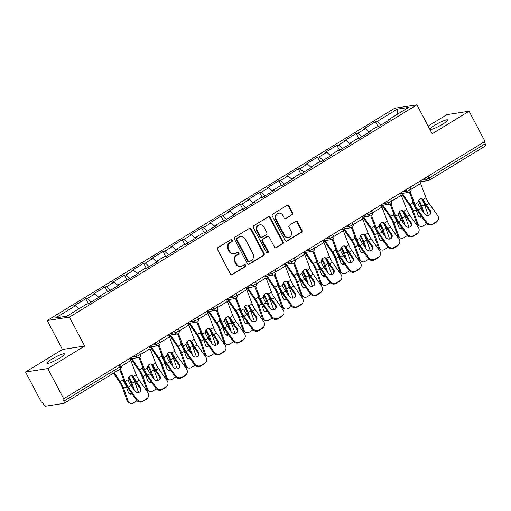 <?xml version="1.0" encoding="UTF-8"?>
<svg xmlns="http://www.w3.org/2000/svg" width="511" height="511" viewBox="0 0 511 511"><rect width="100%" height="100%" fill="white"/><g stroke="black" fill="none" stroke-linecap="round" stroke-linejoin="round"><path stroke-width="0.77" d="M232.313 240.055A1.079 0.984 81.3 0 0 230.966 239.627L218.05 247.516A1.546 1.405 81.3 0 0 217.545 249.611L230.384 273.96A1.546 1.405 81.3 0 0 232.313 274.573L245.229 266.685A1.079 0.984 81.3 0 0 244.565 264.666A1.079 0.984 81.3 0 0 244.232 264.787L242.559 265.809A4.95 4.497 81.3 0 1 241.026 266.372A4.95 4.497 81.3 0 1 236.389 263.855L235.316 261.83A4.95 4.497 81.3 0 1 236.925 255.123L238.599 254.101A1.079 0.984 81.3 0 0 237.934 252.083A1.079 0.984 81.3 0 0 237.596 252.21L235.929 253.226A4.95 4.497 81.3 0 1 234.396 253.788A4.95 4.497 81.3 0 1 229.752 251.278L228.685 249.247A4.95 4.497 81.3 0 1 230.289 242.54L231.962 241.518A1.079 0.984 81.3 0 0 232.313 240.055M234.396 253.788L233.751 253.89A4.95 4.497 81.3 0 1 229.107 251.374L228.034 249.349A4.95 4.497 81.3 0 1 229.643 242.642L231.317 241.62A1.079 0.984 81.3 0 0 230.985 239.614M231.502 274.758A1.546 1.405 81.3 0 0 231.668 274.675L244.584 266.78A1.079 0.984 81.3 0 0 244.252 264.775M241.026 266.372L240.381 266.474A4.95 4.497 81.3 0 1 235.737 263.957L234.67 261.926A4.95 4.497 81.3 0 1 236.274 255.225L237.947 254.203A1.079 0.984 81.3 0 0 237.615 252.198M429.84 129.334A10.079 1.488 152.2 0 1 434.625 125.304A10.079 1.488 152.2 0 1 447.693 119.957A10.079 1.488 152.2 0 1 442.922 124.026A10.079 1.488 152.2 0 1 429.872 129.392M60.011 357.943A10.079 1.488 152.2 0 1 46.942 363.283A10.079 1.488 152.2 0 1 51.713 359.22A10.079 1.488 152.2 0 1 64.782 353.874A10.079 1.488 152.2 0 1 60.011 357.943M292.183 214.837A1.546 1.405 81.3 0 0 292.682 212.742L289.085 205.914A1.546 1.405 81.3 0 0 287.156 205.301L272.81 214.064A1.546 1.405 81.3 0 0 272.306 216.159L285.144 240.509A1.546 1.405 81.3 0 0 287.073 241.122L301.42 232.358A1.546 1.405 81.3 0 0 301.924 230.263L297.568 222.01A1.546 1.405 81.3 0 0 295.639 221.397L289.501 225.147A1.546 1.405 81.3 0 0 289.002 227.248L291.155 231.336A4.139 3.762 81.3 0 1 288.536 237.411A4.139 3.762 81.3 0 1 284.653 235.309L276.202 219.276A4.139 3.762 81.3 0 1 278.827 213.202A4.139 3.762 81.3 0 1 282.704 215.303L284.116 217.98A1.546 1.405 81.3 0 0 286.045 218.587L291.532 214.939A1.546 1.405 81.3 0 0 292.036 212.844L288.434 206.01A1.546 1.405 81.3 0 0 287.316 205.218M84.685 346.049L62.457 349.473L25.55 372.014L47.785 368.597L84.685 346.049L69.426 317.107L416.925 104.825L432.185 133.773L469.085 111.226L485.003 141.413L63.696 398.778L62.725 398.925L63.888 401.135L119.989 366.86L118.999 364.995M47.785 368.597L63.696 398.778M251.278 229.005A1.546 1.405 81.3 0 0 249.349 228.398L235.003 237.155A1.546 1.405 81.3 0 0 234.504 239.25L247.343 263.606A1.546 1.405 81.3 0 0 249.272 264.213L263.612 255.449A1.546 1.405 81.3 0 0 264.117 253.354L251.278 229.005L250.633 229.107A1.546 1.405 81.3 0 0 249.509 228.308M253.91 225.613L268.249 216.849A1.546 1.405 81.3 0 1 270.178 217.456L283.017 241.812A1.546 1.405 81.3 0 1 282.519 243.907L276.381 247.656A1.546 1.405 81.3 0 1 274.452 247.043L269.24 237.168A1.546 1.405 81.3 0 0 267.31 236.561L263.242 239.046A1.546 1.405 81.3 0 0 262.737 241.141L268.16 251.425A1.079 0.984 81.3 0 1 267.477 253.015A1.079 0.984 81.3 0 1 266.461 252.46L253.405 227.708A1.546 1.405 81.3 0 1 253.91 225.613M69.426 317.107L47.197 320.531L394.69 108.249L416.925 104.825M378.134 126.671L375.508 121.701L363.743 128.887L365.429 128.625L369.185 132.119M375.508 121.701L377.195 121.439L397.315 109.143L408.596 107.412L388.475 119.702L390.155 119.446L378.396 126.632L376.709 126.894L369.153 131.506L370.839 131.244L359.073 138.436L357.387 138.692L349.837 143.31L351.517 143.048L339.758 150.234L338.071 150.496L330.515 155.108L332.201 154.852L320.435 162.038L318.749 162.294L311.199 166.912L312.879 166.65L301.12 173.836L299.433 174.098L291.877 178.716L293.563 178.454L281.797 185.64L280.111 185.902L272.561 190.514L274.241 190.258L262.482 197.444L260.795 197.7L253.239 202.318L254.925 202.056L243.159 209.242L241.473 209.504L233.923 214.115L235.603 213.86L223.844 221.046L222.157 221.308L214.601 225.919L216.287 225.658L204.521 232.85L202.835 233.105L195.285 237.724L196.965 237.462L185.206 244.648L183.519 244.91L175.963 249.521L177.649 249.266L165.883 256.452L164.197 256.707L156.647 261.325L158.327 261.064L146.568 268.249L144.881 268.511L137.325 273.13L139.011 272.868L127.245 280.054L125.559 280.315L118.009 284.927L119.689 284.672L107.923 291.858L106.243 292.113L98.687 296.731L100.373 296.469L88.607 303.655L86.921 303.917L66.8 316.213L55.52 317.944L75.641 305.655L78.988 308.765M88.346 303.7L85.72 298.724L73.961 305.91L75.641 305.655M85.72 298.724L87.407 298.462L94.963 293.851L98.719 297.345M107.668 291.896L105.042 286.92L93.277 294.112L94.963 293.851M105.042 286.92L106.729 286.665L114.279 282.046L118.041 285.54M126.984 280.092L124.365 275.122L112.599 282.308L114.279 282.046M124.365 275.122L126.045 274.861L133.601 270.249L137.357 273.743M146.306 268.294L143.68 263.318L131.915 270.504L133.601 270.249M143.68 263.318L145.367 263.063L152.923 258.445L156.679 261.939M165.621 256.49L163.003 251.514L151.237 258.707L152.923 258.445M163.003 251.514L164.683 251.259L172.239 246.641L175.995 250.135M184.944 244.692L182.318 239.716L170.553 246.902L172.239 246.641M182.318 239.716L184.005 239.455L191.561 234.843L195.317 238.337M204.259 232.888L201.641 227.912L189.875 235.098L191.561 234.843M201.641 227.912L203.321 227.657L210.877 223.039L214.633 226.533M223.582 221.084L220.956 216.115L209.191 223.301L210.877 223.039M220.956 216.115L222.643 215.853L230.199 211.241L233.955 214.729M242.897 209.286L240.279 204.311L228.513 211.497L230.199 211.241M240.279 204.311L241.959 204.049L249.515 199.437L253.271 202.931M262.22 197.482L259.594 192.506L247.829 199.699L249.515 199.437M259.594 192.506L261.281 192.251L268.837 187.633L272.593 191.127M281.535 185.678L278.917 180.709L267.151 187.895L268.837 187.633M278.917 180.709L280.596 180.447L288.153 175.835L291.909 179.329M300.858 173.881L298.232 168.905L286.467 176.091L288.153 175.835M298.232 168.905L299.919 168.643L307.475 164.031L311.231 167.525M320.173 162.076L317.555 157.101L305.789 164.293L307.475 164.031M317.555 157.101L319.234 156.845L326.791 152.227L330.547 155.721M339.496 150.272L336.87 145.303L325.105 152.489L326.791 152.227M336.87 145.303L338.557 145.041L346.113 140.429L349.869 143.923M358.811 138.475L356.193 133.499L344.427 140.685L346.113 140.429M356.193 133.499L357.872 133.243L365.429 128.625M369.191 132.253L369.153 131.506M357.872 133.243L361.718 136.814M349.875 144.051L349.837 143.31M338.557 145.041L342.402 148.618M330.553 155.855L330.515 155.108M319.234 156.845L323.08 160.422M311.237 167.659L311.199 166.912M299.919 168.643L303.764 172.22M291.915 179.457L291.877 178.716M280.596 180.447L284.442 184.024M272.599 191.261L272.561 190.514M261.281 192.251L265.126 195.828M253.277 203.065L253.239 202.318M241.959 204.049L245.804 207.626M233.961 214.863L233.923 214.115M222.643 215.853L226.488 219.43M214.639 226.667L214.601 225.919M203.321 227.657L207.166 231.228M195.323 238.465L195.285 237.724M184.005 239.455L187.85 243.032M176.001 250.269L175.963 249.521M164.683 251.259L168.528 254.836M156.685 262.073L156.647 261.325M145.367 263.063L149.212 266.633M137.363 273.87L137.325 273.13M126.045 274.861L129.89 278.438M118.047 285.675L118.009 284.927M106.729 286.665L110.574 290.242M98.725 297.479L98.687 296.731M87.407 298.462L91.252 302.039M25.55 372.014L41.461 402.202L42.439 402.048L43.601 404.252A2.363 0.92 -121.4 0 0 45.658 406.175L64.003 403.351A2.363 0.92 -121.4 0 0 64.143 403.3A2.363 0.92 -121.4 0 0 63.888 401.135M469.085 111.226L446.857 114.649L428.129 126.083M484.204 141.898L485.188 143.763A2.363 0.92 58.6 0 1 485.45 145.929A2.363 0.92 58.6 0 1 485.309 145.98M62.457 349.473L47.197 320.531M388.513 120.449L388.475 119.702M377.195 121.439L381.04 125.016M397.315 109.143L397.647 114.1M248.461 264.398A1.546 1.405 81.3 0 0 248.621 264.315L262.967 255.551A1.546 1.405 81.3 0 0 263.472 253.456L250.633 229.107M237.34 238.235A1.079 0.984 81.3 0 0 236.989 239.704L248.257 261.076A1.079 0.984 81.3 0 0 249.611 261.504L251.374 260.425A4.95 4.497 81.3 0 0 252.977 253.724L245.274 239.11A4.95 4.497 81.3 0 0 240.636 236.593A4.95 4.497 81.3 0 0 239.103 237.155L236.695 238.337A1.079 0.984 81.3 0 0 236.344 239.8L236.989 239.704M249.272 261.626L248.627 261.728A1.079 0.984 81.3 0 1 247.611 261.178L236.344 239.8M240.636 236.593L239.985 236.695A4.95 4.497 81.3 0 0 238.458 237.257L239.103 237.155M236.695 238.337L238.458 237.257M275.57 247.835A1.546 1.405 81.3 0 0 275.729 247.752L281.868 244.003A1.546 1.405 81.3 0 0 282.372 241.907L269.533 217.558A1.546 1.405 81.3 0 0 268.409 216.766M267.79 236.382L267.144 236.484A1.546 1.405 81.3 0 0 266.665 236.657L262.59 239.148A1.546 1.405 81.3 0 0 262.092 241.243L267.515 251.521L268.16 251.425M267.138 253.002A1.079 0.984 81.3 0 0 267.515 251.521M263.842 226.922A4.139 3.762 81.3 0 0 259.958 224.821A4.139 3.762 81.3 0 0 257.333 230.895L260.316 236.542A1.546 1.405 81.3 0 0 262.245 237.155L266.314 234.664A1.546 1.405 81.3 0 0 266.819 232.569L263.842 226.922M259.958 224.821L259.313 224.917A4.139 3.762 81.3 0 0 256.688 230.991L257.333 230.895M261.766 237.328L261.115 237.43A1.546 1.405 81.3 0 1 259.665 236.644L256.688 230.991M285.234 218.772A1.546 1.405 81.3 0 0 285.394 218.689L291.532 214.939M278.827 213.202L278.176 213.304A4.139 3.762 81.3 0 0 275.557 219.379L276.202 219.276M288.536 237.411L287.885 237.513A4.139 3.762 81.3 0 1 284.007 235.411L275.557 219.379M286.269 241.301A1.546 1.405 81.3 0 0 286.428 241.218L300.768 232.46A1.546 1.405 81.3 0 0 301.273 230.359L296.923 222.113A1.546 1.405 81.3 0 0 295.805 221.314M132.834 388.213L130.912 382.822A10.552 4.107 -121.4 0 0 129.57 379.788A10.552 4.107 -121.4 0 0 128.772 378.383L128.465 377.955M131.742 375.745A12.603 4.906 58.6 0 1 133.071 378.031A12.603 4.906 58.6 0 1 134.68 381.653L138.545 392.48M128.9 377.201L129.315 377.744A12.603 4.906 58.6 0 1 130.407 379.66A12.603 4.906 58.6 0 1 132.017 383.282L134.061 389.005A3.622 2.945 -67.4 0 1 134.265 390.232M114.125 372.768L120.187 381.666A12.603 4.906 58.6 0 1 122.052 384.764A12.603 4.906 58.6 0 1 123.656 388.386L128.229 401.192A4.727 3.839 112.6 0 0 130.126 403.288L129.021 402.828A4.727 3.839 -67.4 0 1 127.124 400.733L122.557 387.932A10.552 4.107 -121.4 0 0 121.209 384.892A10.552 4.107 -121.4 0 0 119.644 382.298L113.436 373.19M123.087 378.364A3.622 3.309 -139.6 0 0 123.074 379.897L123.617 381.225A12.603 4.906 58.6 0 1 124.716 383.135A12.603 4.906 58.6 0 1 126.319 386.763L128.363 392.486A3.622 2.945 -67.4 0 0 129.82 394.09A3.622 2.945 -67.4 0 0 132.087 393.943M130.126 403.288A4.727 3.839 112.6 0 0 133.371 402.93L136.961 400.739A4.727 3.839 112.6 0 0 136.993 400.72M129.296 393.789A3.622 2.945 112.6 0 0 131.206 393.361A3.622 2.945 112.6 0 0 131.519 393.144M140.416 387.395A3.622 3.29 -145.2 0 1 140.544 391.209A3.622 3.29 -145.2 0 1 139.631 392.065A3.622 3.29 -145.2 0 1 134.719 390.877L130.873 385.435A10.552 4.107 58.6 0 1 129.053 382.471A10.552 4.107 58.6 0 1 128.363 381.053L128.076 379.679A3.622 3.009 -70.3 0 1 129.979 376.185A3.622 3.009 -70.3 0 1 132.381 375.879A3.622 3.009 -70.3 0 1 133.32 376.473L134.061 377.572L132.975 377.182A12.603 4.906 -121.4 0 0 133.908 379.117A12.603 4.906 -121.4 0 0 136.079 382.656L139.925 388.105L140.416 387.395L136.571 381.953A10.552 4.107 58.6 0 1 134.751 378.99A10.552 4.107 58.6 0 1 134.061 377.572M136.814 399.244A4.727 4.292 34.8 0 0 143.221 400.784L142.735 401.493A4.727 4.292 -145.2 0 1 136.322 399.947L136.814 399.244L128.21 387.057A10.552 4.107 58.6 0 1 126.396 384.093A10.552 4.107 58.6 0 1 125.189 381.442L120.43 368.904M119.676 369.376L124.109 381.059A12.603 4.906 -121.4 0 0 125.553 384.227A12.603 4.906 -121.4 0 0 127.718 387.766L136.322 399.947M143.221 400.784L146.817 398.593A4.727 4.292 34.8 0 0 147.998 397.475A4.727 4.292 34.8 0 0 147.839 392.505L139.235 380.325A10.552 4.107 58.6 0 1 137.414 377.361A10.552 4.107 58.6 0 1 136.213 374.71L130.816 360.498A12.603 4.906 -121.4 0 0 129.883 358.345M132.975 377.182L132.247 376.09A3.622 3.009 109.7 0 0 131.819 375.751M147.998 397.475L147.513 398.184A4.727 4.292 -145.2 0 1 146.325 399.295L146.817 398.593M142.735 401.493L146.325 399.295M140.269 391.541A3.622 3.29 34.8 0 0 139.925 388.105M152.157 376.415L150.234 371.018A10.552 4.107 -121.4 0 0 148.886 367.984A10.552 4.107 -121.4 0 0 148.088 366.579L147.781 366.151M151.058 363.941A12.603 4.906 58.6 0 1 152.393 366.227A12.603 4.906 58.6 0 1 153.996 369.855L157.861 380.676M148.216 365.397L148.637 365.94A12.603 4.906 58.6 0 1 149.729 367.856A12.603 4.906 58.6 0 1 151.333 371.478L153.377 377.201A3.622 2.945 -67.4 0 1 153.581 378.434M131.832 358.601L139.503 369.862A12.603 4.906 58.6 0 1 141.368 372.96A12.603 4.906 58.6 0 1 142.978 376.588L147.545 389.388A4.727 3.839 112.6 0 0 149.448 391.483L148.343 391.024A4.727 3.839 -67.4 0 1 146.44 388.928L141.873 376.128A10.552 4.107 -121.4 0 0 140.525 373.094A10.552 4.107 -121.4 0 0 138.966 370.494L130.95 358.735M142.409 366.559A3.622 3.309 -139.6 0 0 142.39 368.099L142.939 369.421A12.603 4.906 58.6 0 1 144.032 371.337A12.603 4.906 58.6 0 1 145.641 374.959L147.679 380.682A3.622 2.945 -67.4 0 0 149.135 382.285A3.622 2.945 -67.4 0 0 151.403 382.139M149.448 391.483A4.727 3.839 112.6 0 0 152.693 391.126L156.283 388.935A4.727 3.839 112.6 0 0 156.315 388.916M148.618 381.992A3.622 2.945 112.6 0 0 150.521 381.557A3.622 2.945 112.6 0 0 150.834 381.34M171.472 364.611L169.55 359.22A10.552 4.107 -121.4 0 0 168.208 356.186A10.552 4.107 -121.4 0 0 167.41 354.781L167.103 354.347M170.38 352.136A12.603 4.906 58.6 0 1 171.709 354.43A12.603 4.906 58.6 0 1 173.318 358.051L177.183 368.878M167.538 353.593L167.953 354.142A12.603 4.906 58.6 0 1 169.045 356.052A12.603 4.906 58.6 0 1 170.655 359.68L172.699 365.403A3.622 2.945 -67.4 0 1 172.903 366.63M151.154 346.803L158.825 358.058A12.603 4.906 58.6 0 1 160.69 361.162A12.603 4.906 58.6 0 1 162.294 364.784L166.867 377.591A4.727 3.839 112.6 0 0 168.764 379.679L167.659 379.226A4.727 3.839 -67.4 0 1 165.762 377.131L161.195 364.324A10.552 4.107 -121.4 0 0 159.847 361.29A10.552 4.107 -121.4 0 0 158.282 358.69L150.272 346.937M161.725 354.762A3.622 3.309 -139.6 0 0 161.712 356.295L162.255 357.623A12.603 4.906 58.6 0 1 163.354 359.533A12.603 4.906 58.6 0 1 164.957 363.161L167.001 368.885A3.622 2.945 -67.4 0 0 168.458 370.488A3.622 2.945 -67.4 0 0 170.725 370.341M168.764 379.679A4.727 3.839 112.6 0 0 172.009 379.328L175.599 377.131A4.727 3.839 112.6 0 0 175.631 377.112M167.934 370.188A3.622 2.945 112.6 0 0 169.844 369.753A3.622 2.945 112.6 0 0 170.157 369.536M190.795 352.807L188.872 347.416A10.552 4.107 -121.4 0 0 187.524 344.382A10.552 4.107 -121.4 0 0 186.726 342.977L186.419 342.549M189.696 340.339A12.603 4.906 58.6 0 1 191.031 342.625A12.603 4.906 58.6 0 1 192.634 346.247L196.499 357.074M186.854 341.795L187.275 342.338A12.603 4.906 58.6 0 1 188.367 344.254A12.603 4.906 58.6 0 1 189.977 347.876L192.015 353.599A3.622 2.945 -67.4 0 1 192.219 354.826M170.47 334.999L178.141 346.26A12.603 4.906 58.6 0 1 180.006 349.358A12.603 4.906 58.6 0 1 181.616 352.986L186.183 365.787A4.727 3.839 112.6 0 0 188.086 367.882L186.981 367.422A4.727 3.839 -67.4 0 1 185.078 365.327L180.511 352.526A10.552 4.107 -121.4 0 0 179.163 349.486A10.552 4.107 -121.4 0 0 177.604 346.892L169.588 335.133M181.047 342.958A3.622 3.309 -139.6 0 0 181.028 344.491L181.577 345.819A12.603 4.906 58.6 0 1 182.67 347.736A12.603 4.906 58.6 0 1 184.279 351.357L186.317 357.08A3.622 2.945 -67.4 0 0 187.773 358.684A3.622 2.945 -67.4 0 0 190.041 358.537M188.086 367.882A4.727 3.839 112.6 0 0 191.331 367.524L194.921 365.333A4.727 3.839 112.6 0 0 194.953 365.314M187.256 358.383A3.622 2.945 112.6 0 0 189.159 357.956A3.622 2.945 112.6 0 0 189.479 357.738M210.11 341.009L208.188 335.618A10.552 4.107 -121.4 0 0 206.846 332.578A10.552 4.107 -121.4 0 0 206.048 331.179L205.741 330.745M209.018 328.535A12.603 4.906 58.6 0 1 210.347 330.821A12.603 4.906 58.6 0 1 211.956 334.45L215.821 345.27M206.176 329.991L206.591 330.54A12.603 4.906 58.6 0 1 207.683 332.45A12.603 4.906 58.6 0 1 209.293 336.072L211.337 341.795A3.622 2.945 -67.4 0 1 211.541 343.028M189.792 323.195L197.463 334.456A12.603 4.906 58.6 0 1 199.328 337.56A12.603 4.906 58.6 0 1 200.932 341.182L205.505 353.982A4.727 3.839 112.6 0 0 207.402 356.078L206.297 355.618A4.727 3.839 -67.4 0 1 204.4 353.523L199.833 340.722A10.552 4.107 -121.4 0 0 198.485 337.688A10.552 4.107 -121.4 0 0 196.92 335.088L188.91 323.329M200.363 331.154A3.622 3.309 -139.6 0 0 200.35 332.693L200.893 334.015A12.603 4.906 58.6 0 1 201.992 335.931A12.603 4.906 58.6 0 1 203.595 339.553L205.639 345.276A3.622 2.945 -67.4 0 0 207.096 346.886A3.622 2.945 -67.4 0 0 209.363 346.739M207.402 356.078A4.727 3.839 112.6 0 0 210.647 355.72L214.243 353.529A4.727 3.839 112.6 0 0 214.269 353.51M206.572 346.586A3.622 2.945 112.6 0 0 208.482 346.151A3.622 2.945 112.6 0 0 208.795 345.934M229.433 329.205L227.51 323.814A10.552 4.107 -121.4 0 0 226.162 320.78A10.552 4.107 -121.4 0 0 225.364 319.375L225.057 318.941M228.334 316.731A12.603 4.906 58.6 0 1 229.669 319.024A12.603 4.906 58.6 0 1 231.272 322.645L235.137 333.472M225.492 318.193L225.913 318.736A12.603 4.906 58.6 0 1 227.005 320.646A12.603 4.906 58.6 0 1 228.615 324.274L230.653 329.997A3.622 2.945 -67.4 0 1 230.857 331.224M209.108 311.397L216.779 322.652A12.603 4.906 58.6 0 1 218.644 325.756A12.603 4.906 58.6 0 1 220.254 329.378L224.821 342.185A4.727 3.839 112.6 0 0 226.724 344.28L225.619 343.82A4.727 3.839 -67.4 0 1 223.716 341.725L219.149 328.918A10.552 4.107 -121.4 0 0 217.801 325.884A10.552 4.107 -121.4 0 0 216.242 323.291L208.226 311.531M219.685 319.356A3.622 3.309 -139.6 0 0 219.666 320.889L220.215 322.217A12.603 4.906 58.6 0 1 221.308 324.127A12.603 4.906 58.6 0 1 222.917 327.755L224.955 333.479A3.622 2.945 -67.4 0 0 226.411 335.082A3.622 2.945 -67.4 0 0 228.679 334.935M226.724 344.28A4.727 3.839 112.6 0 0 229.969 343.922L233.559 341.725A4.727 3.839 112.6 0 0 233.591 341.706M225.894 334.782A3.622 2.945 112.6 0 0 227.797 334.347A3.622 2.945 112.6 0 0 228.117 334.137M159.732 375.598A3.622 3.29 -145.2 0 1 159.86 379.405A3.622 3.29 -145.2 0 1 158.953 380.261A3.622 3.29 -145.2 0 1 154.035 379.079L150.189 373.63A10.552 4.107 58.6 0 1 148.375 370.667A10.552 4.107 58.6 0 1 147.679 369.249L147.398 367.875A3.622 3.009 -70.3 0 1 149.301 364.388A3.622 3.009 -70.3 0 1 151.703 364.081A3.622 3.009 -70.3 0 1 152.642 364.675L153.377 365.767L152.291 365.378A12.603 4.906 -121.4 0 0 153.23 367.32A12.603 4.906 -121.4 0 0 155.395 370.858L159.247 376.3L159.732 375.598L155.887 370.149A10.552 4.107 58.6 0 1 154.073 367.185A10.552 4.107 58.6 0 1 153.377 365.767M156.136 387.44A4.727 4.292 34.8 0 0 162.543 388.986L162.051 389.689A4.727 4.292 -145.2 0 1 155.644 388.143L156.136 387.44L147.532 375.259A10.552 4.107 58.6 0 1 145.712 372.295A10.552 4.107 58.6 0 1 144.504 369.645L139.746 357.106M138.966 357.489L143.431 369.255A12.603 4.906 -121.4 0 0 144.869 372.423A12.603 4.906 -121.4 0 0 147.04 375.962L155.644 388.143M162.543 388.986L166.132 386.789A4.727 4.292 34.8 0 0 167.321 385.677A4.727 4.292 34.8 0 0 167.154 380.708L158.551 368.527A10.552 4.107 58.6 0 1 156.736 365.563A10.552 4.107 58.6 0 1 155.529 362.906L150.132 348.694A12.603 4.906 -121.4 0 0 149.206 346.541M152.291 365.378L151.563 364.292A3.622 3.009 109.7 0 0 151.141 363.947M167.321 385.677L166.829 386.38A4.727 4.292 -145.2 0 1 165.641 387.491L166.132 386.789M162.051 389.689L165.641 387.491M159.592 379.743A3.622 3.29 34.8 0 0 159.247 376.3M179.054 363.794A3.622 3.29 -145.2 0 1 179.182 367.607A3.622 3.29 -145.2 0 1 178.269 368.457A3.622 3.29 -145.2 0 1 173.357 367.275L169.511 361.826A10.552 4.107 58.6 0 1 167.691 358.869A10.552 4.107 58.6 0 1 167.001 357.445L166.714 356.078A3.622 3.009 -70.3 0 1 168.617 352.584A3.622 3.009 -70.3 0 1 171.019 352.277A3.622 3.009 -70.3 0 1 171.958 352.871L172.699 353.963L171.613 353.58A12.603 4.906 -121.4 0 0 172.546 355.515A12.603 4.906 -121.4 0 0 174.717 359.054L178.563 364.496L179.054 363.794L175.209 358.352A10.552 4.107 58.6 0 1 173.389 355.388A10.552 4.107 58.6 0 1 172.699 353.963M175.452 375.636A4.727 4.292 34.8 0 0 181.859 377.182L181.373 377.885A4.727 4.292 -145.2 0 1 174.96 376.345L175.452 375.636L166.848 363.455A10.552 4.107 58.6 0 1 165.034 360.491A10.552 4.107 58.6 0 1 163.827 357.841L159.068 345.302M158.282 345.685L162.747 357.457A12.603 4.906 -121.4 0 0 164.191 360.625A12.603 4.906 -121.4 0 0 166.356 364.158L174.96 376.345M181.859 377.182L185.455 374.991A4.727 4.292 34.8 0 0 186.636 373.873A4.727 4.292 34.8 0 0 186.477 368.904L177.873 356.723A10.552 4.107 58.6 0 1 176.052 353.759A10.552 4.107 58.6 0 1 174.851 351.108L169.454 336.896A12.603 4.906 -121.4 0 0 168.521 334.743M171.613 353.58L170.885 352.488A3.622 3.009 109.7 0 0 170.457 352.149M186.636 373.873L186.151 374.576A4.727 4.292 -145.2 0 1 184.963 375.694L185.455 374.991M181.373 377.885L184.963 375.694M178.907 367.939A3.622 3.29 34.8 0 0 178.563 364.496M198.37 351.996A3.622 3.29 -145.2 0 1 198.498 355.803A3.622 3.29 -145.2 0 1 197.591 356.659A3.622 3.29 -145.2 0 1 192.679 355.471L188.827 350.029A10.552 4.107 58.6 0 1 187.013 347.065A10.552 4.107 58.6 0 1 186.317 345.647L186.036 344.273A3.622 3.009 -70.3 0 1 187.939 340.78A3.622 3.009 -70.3 0 1 190.341 340.473A3.622 3.009 -70.3 0 1 191.28 341.073L192.015 342.166L190.929 341.776A12.603 4.906 -121.4 0 0 191.868 343.711A12.603 4.906 -121.4 0 0 194.033 347.25L197.885 352.699L198.37 351.996L194.525 346.547A10.552 4.107 58.6 0 1 192.711 343.584A10.552 4.107 58.6 0 1 192.015 342.166M194.774 363.838A4.727 4.292 34.8 0 0 201.181 365.378L200.689 366.087A4.727 4.292 -145.2 0 1 194.282 364.541L194.774 363.838L186.17 351.651A10.552 4.107 58.6 0 1 184.35 348.694A10.552 4.107 58.6 0 1 183.149 346.036L178.384 333.498M177.604 333.887L182.069 345.653A12.603 4.906 -121.4 0 0 183.506 348.821A12.603 4.906 -121.4 0 0 185.678 352.36L194.282 364.541M201.181 365.378L204.77 363.187A4.727 4.292 34.8 0 0 205.959 362.069A4.727 4.292 34.8 0 0 205.792 357.106L197.189 344.919A10.552 4.107 58.6 0 1 195.374 341.961A10.552 4.107 58.6 0 1 194.167 339.304L188.77 325.092A12.603 4.906 -121.4 0 0 187.844 322.939M190.929 341.776L190.201 340.684A3.622 3.009 109.7 0 0 189.779 340.345M205.959 362.069L205.467 362.778A4.727 4.292 -145.2 0 1 204.279 363.889L204.77 363.187M200.689 366.087L204.279 363.889M198.23 356.135A3.622 3.29 34.8 0 0 197.885 352.699M217.692 340.192A3.622 3.29 -145.2 0 1 217.82 343.999A3.622 3.29 -145.2 0 1 216.907 344.855A3.622 3.29 -145.2 0 1 211.995 343.673L208.149 338.225A10.552 4.107 58.6 0 1 206.329 335.261A10.552 4.107 58.6 0 1 205.639 333.843L205.352 332.469A3.622 3.009 -70.3 0 1 207.255 328.982A3.622 3.009 -70.3 0 1 209.657 328.675A3.622 3.009 -70.3 0 1 210.596 329.269L211.337 330.362L210.251 329.972A12.603 4.906 -121.4 0 0 211.184 331.914A12.603 4.906 -121.4 0 0 213.355 335.452L217.201 340.894L217.692 340.192L213.847 334.743A10.552 4.107 58.6 0 1 212.027 331.786A10.552 4.107 58.6 0 1 211.337 330.362M214.09 352.034A4.727 4.292 34.8 0 0 220.496 353.58L220.011 354.283A4.727 4.292 -145.2 0 1 213.598 352.737L214.09 352.034L205.486 339.853A10.552 4.107 58.6 0 1 203.672 336.89A10.552 4.107 58.6 0 1 202.465 334.239L197.706 321.7M196.92 322.083L201.391 333.849A12.603 4.906 -121.4 0 0 202.829 337.017A12.603 4.906 -121.4 0 0 204.994 340.556L213.598 352.737M220.496 353.58L224.093 351.383A4.727 4.292 34.8 0 0 225.274 350.271A4.727 4.292 34.8 0 0 225.115 345.302L216.511 333.121A10.552 4.107 58.6 0 1 214.69 330.157A10.552 4.107 58.6 0 1 213.489 327.506L208.092 313.294A12.603 4.906 -121.4 0 0 207.166 311.135M210.251 329.972L209.523 328.886A3.622 3.009 109.7 0 0 209.095 328.541M225.274 350.271L224.789 350.974A4.727 4.292 -145.2 0 1 223.601 352.092L224.093 351.383M220.011 354.283L223.601 352.092M217.545 344.337A3.622 3.29 34.8 0 0 217.201 340.894M237.008 328.388A3.622 3.29 -145.2 0 1 237.136 332.201A3.622 3.29 -145.2 0 1 236.229 333.051A3.622 3.29 -145.2 0 1 231.317 331.869L227.465 326.427A10.552 4.107 58.6 0 1 225.651 323.463A10.552 4.107 58.6 0 1 224.955 322.039L224.674 320.672A3.622 3.009 -70.3 0 1 226.577 317.178A3.622 3.009 -70.3 0 1 228.979 316.871A3.622 3.009 -70.3 0 1 229.918 317.465L230.653 318.564L229.567 318.174A12.603 4.906 -121.4 0 0 230.506 320.11A12.603 4.906 -121.4 0 0 232.677 323.648L236.523 329.097L237.008 328.388L233.163 322.946A10.552 4.107 58.6 0 1 231.349 319.982A10.552 4.107 58.6 0 1 230.653 318.564M233.412 340.23A4.727 4.292 34.8 0 0 239.819 341.776L239.327 342.479A4.727 4.292 -145.2 0 1 232.92 340.939L233.412 340.23L224.808 328.049A10.552 4.107 58.6 0 1 222.988 325.085A10.552 4.107 58.6 0 1 221.787 322.435L217.022 309.896M216.242 310.279L220.707 322.051A12.603 4.906 -121.4 0 0 222.144 325.22A12.603 4.906 -121.4 0 0 224.316 328.752L232.92 340.939M239.819 341.776L243.408 339.585A4.727 4.292 34.8 0 0 244.597 338.467A4.727 4.292 34.8 0 0 244.43 333.498L235.827 321.317A10.552 4.107 58.6 0 1 234.012 318.353A10.552 4.107 58.6 0 1 232.805 315.702L227.408 301.49A12.603 4.906 -121.4 0 0 226.482 299.337M229.567 318.174L228.839 317.082A3.622 3.009 109.7 0 0 228.417 316.743M244.597 338.467L244.105 339.176A4.727 4.292 -145.2 0 1 242.917 340.288L243.408 339.585M239.327 342.479L242.917 340.288M236.868 332.533A3.622 3.29 34.8 0 0 236.523 329.097M248.748 317.401L246.826 312.01A10.552 4.107 -121.4 0 0 245.484 308.976A10.552 4.107 -121.4 0 0 244.686 307.571L244.379 307.143M247.656 304.933A12.603 4.906 58.6 0 1 248.985 307.22A12.603 4.906 58.6 0 1 250.594 310.848L254.459 321.668M244.814 306.389L245.229 306.932A12.603 4.906 58.6 0 1 246.321 308.848A12.603 4.906 58.6 0 1 247.931 312.47L249.975 318.193A3.622 2.945 -67.4 0 1 250.179 319.42M228.43 299.593L236.101 310.854A12.603 4.906 58.6 0 1 237.966 313.952A12.603 4.906 58.6 0 1 239.57 317.58L244.143 330.381A4.727 3.839 112.6 0 0 246.04 332.476L244.935 332.016A4.727 3.839 -67.4 0 1 243.038 329.921L238.471 317.12A10.552 4.107 -121.4 0 0 237.123 314.086A10.552 4.107 -121.4 0 0 235.558 311.486L227.548 299.727M239.001 307.552A3.622 3.309 -139.6 0 0 238.988 309.085L239.531 310.413A12.603 4.906 58.6 0 1 240.63 312.33A12.603 4.906 58.6 0 1 242.233 315.951L244.277 321.675A3.622 2.945 -67.4 0 0 245.734 323.278A3.622 2.945 -67.4 0 0 248.001 323.131M246.04 332.476A4.727 3.839 112.6 0 0 249.285 332.118L252.881 329.927A4.727 3.839 112.6 0 0 252.907 329.908M245.21 322.978A3.622 2.945 112.6 0 0 247.12 322.55A3.622 2.945 112.6 0 0 247.433 322.332M256.33 316.59A3.622 3.29 -145.2 0 1 256.458 320.397A3.622 3.29 -145.2 0 1 255.545 321.253A3.622 3.29 -145.2 0 1 250.633 320.065L246.787 314.623A10.552 4.107 58.6 0 1 244.973 311.659A10.552 4.107 58.6 0 1 244.277 310.241L243.99 308.868A3.622 3.009 -70.3 0 1 245.893 305.38A3.622 3.009 -70.3 0 1 248.295 305.067A3.622 3.009 -70.3 0 1 249.234 305.667L249.975 306.76L248.889 306.37A12.603 4.906 -121.4 0 0 249.822 308.312A12.603 4.906 -121.4 0 0 251.993 311.844L255.839 317.293L256.33 316.59L252.485 311.142A10.552 4.107 58.6 0 1 250.665 308.178A10.552 4.107 58.6 0 1 249.975 306.76M252.728 328.432A4.727 4.292 34.8 0 0 259.134 329.978L258.649 330.681A4.727 4.292 -145.2 0 1 252.236 329.135L252.728 328.432L244.124 316.252A10.552 4.107 58.6 0 1 242.31 313.288A10.552 4.107 58.6 0 1 241.103 310.631L236.344 298.092M235.558 298.481L240.029 310.247A12.603 4.906 -121.4 0 0 241.467 313.415A12.603 4.906 -121.4 0 0 243.632 316.954L252.236 329.135M259.134 329.978L262.731 327.781A4.727 4.292 34.8 0 0 263.912 326.67A4.727 4.292 34.8 0 0 263.753 321.7L255.149 309.513A10.552 4.107 58.6 0 1 253.328 306.555A10.552 4.107 58.6 0 1 252.127 303.898L246.73 289.686A12.603 4.906 -121.4 0 0 245.804 287.533M248.889 306.37L248.161 305.278A3.622 3.009 109.7 0 0 247.733 304.939M263.912 326.67L263.427 327.372A4.727 4.292 -145.2 0 1 262.239 328.484L262.731 327.781M258.649 330.681L262.239 328.484M256.183 320.729A3.622 3.29 34.8 0 0 255.839 317.293M268.071 305.604L266.148 300.213A10.552 4.107 -121.4 0 0 264.8 297.178A10.552 4.107 -121.4 0 0 264.008 295.773L263.695 295.339M266.972 293.129A12.603 4.906 58.6 0 1 268.307 295.422A12.603 4.906 58.6 0 1 269.91 299.044L273.775 309.864M264.13 294.585L264.551 295.134A12.603 4.906 58.6 0 1 265.643 297.044A12.603 4.906 58.6 0 1 267.253 300.672L269.291 306.396A3.622 2.945 -67.4 0 1 269.495 307.622M247.746 287.789L255.417 299.05A12.603 4.906 58.6 0 1 257.282 302.154A12.603 4.906 58.6 0 1 258.892 305.776L263.459 318.577A4.727 3.839 112.6 0 0 265.362 320.672L264.257 320.212A4.727 3.839 -67.4 0 1 262.354 318.123L257.787 305.316A10.552 4.107 -121.4 0 0 256.439 302.282A10.552 4.107 -121.4 0 0 254.88 299.682L246.87 287.929M258.323 295.748A3.622 3.309 -139.6 0 0 258.304 297.287L258.853 298.616A12.603 4.906 58.6 0 1 259.946 300.525A12.603 4.906 58.6 0 1 261.555 304.147L263.593 309.87A3.622 2.945 -67.4 0 0 265.049 311.48A3.622 2.945 -67.4 0 0 267.317 311.333M265.362 320.672A4.727 3.839 112.6 0 0 268.607 320.32L272.197 318.123A4.727 3.839 112.6 0 0 272.229 318.104M264.532 311.18A3.622 2.945 112.6 0 0 266.435 310.745A3.622 2.945 112.6 0 0 266.755 310.528M275.646 304.786A3.622 3.29 -145.2 0 1 275.774 308.593A3.622 3.29 -145.2 0 1 274.867 309.449A3.622 3.29 -145.2 0 1 269.955 308.267L266.103 302.819A10.552 4.107 58.6 0 1 264.289 299.855A10.552 4.107 58.6 0 1 263.593 298.437L263.312 297.063A3.622 3.009 -70.3 0 1 265.215 293.576A3.622 3.009 -70.3 0 1 267.617 293.269A3.622 3.009 -70.3 0 1 268.556 293.863L269.291 294.956L268.205 294.572A12.603 4.906 -121.4 0 0 269.144 296.508A12.603 4.906 -121.4 0 0 271.315 300.046L275.161 305.489L275.646 304.786L271.801 299.337A10.552 4.107 58.6 0 1 269.987 296.38A10.552 4.107 58.6 0 1 269.291 294.956M272.05 316.628A4.727 4.292 34.8 0 0 278.457 318.174L277.965 318.877A4.727 4.292 -145.2 0 1 271.558 317.331L272.05 316.628L263.446 304.447A10.552 4.107 58.6 0 1 261.626 301.484A10.552 4.107 58.6 0 1 260.425 298.833L255.66 286.294M254.88 286.677L259.345 298.443A12.603 4.906 -121.4 0 0 260.782 301.611A12.603 4.906 -121.4 0 0 262.954 305.15L271.558 317.331M278.457 318.174L282.046 315.977A4.727 4.292 34.8 0 0 283.235 314.865A4.727 4.292 34.8 0 0 283.068 309.896L274.464 297.715A10.552 4.107 58.6 0 1 272.65 294.751A10.552 4.107 58.6 0 1 271.443 292.1L266.046 277.888A12.603 4.906 -121.4 0 0 265.12 275.729M268.205 294.572L267.477 293.48A3.622 3.009 109.7 0 0 267.055 293.135M283.235 314.865L282.743 315.568A4.727 4.292 -145.2 0 1 281.555 316.686L282.046 315.977M277.965 318.877L281.555 316.686M275.506 308.931A3.622 3.29 34.8 0 0 275.161 305.489M287.386 293.799L285.464 288.408A10.552 4.107 -121.4 0 0 284.122 285.374A10.552 4.107 -121.4 0 0 283.324 283.969L283.017 283.535M286.294 281.331A12.603 4.906 58.6 0 1 287.623 283.618A12.603 4.906 58.6 0 1 289.232 287.239L293.097 298.066M283.452 282.787L283.867 283.33A12.603 4.906 58.6 0 1 284.959 285.247A12.603 4.906 58.6 0 1 286.569 288.868L288.613 294.591A3.622 2.945 -67.4 0 1 288.817 295.818M267.068 275.991L274.739 287.246A12.603 4.906 58.6 0 1 276.604 290.35A12.603 4.906 58.6 0 1 278.208 293.972L282.781 306.779A4.727 3.839 112.6 0 0 284.678 308.874L283.573 308.414A4.727 3.839 -67.4 0 1 281.676 306.319L277.109 293.518A10.552 4.107 -121.4 0 0 275.761 290.478A10.552 4.107 -121.4 0 0 274.196 287.885L266.186 276.125M277.639 283.95A3.622 3.309 -139.6 0 0 277.626 285.483L278.169 286.812A12.603 4.906 58.6 0 1 279.268 288.721A12.603 4.906 58.6 0 1 280.871 292.349L282.915 298.073A3.622 2.945 -67.4 0 0 284.372 299.676A3.622 2.945 -67.4 0 0 286.639 299.529M284.678 308.874A4.727 3.839 112.6 0 0 287.923 308.516L291.519 306.325A4.727 3.839 112.6 0 0 291.545 306.306M283.848 299.376A3.622 2.945 112.6 0 0 285.758 298.941A3.622 2.945 112.6 0 0 286.071 298.731M294.968 292.982A3.622 3.29 -145.2 0 1 295.096 296.795A3.622 3.29 -145.2 0 1 294.183 297.645A3.622 3.29 -145.2 0 1 289.271 296.463L285.425 291.021A10.552 4.107 58.6 0 1 283.611 288.057A10.552 4.107 58.6 0 1 282.915 286.639L282.628 285.266A3.622 3.009 -70.3 0 1 284.538 281.772A3.622 3.009 -70.3 0 1 286.933 281.465A3.622 3.009 -70.3 0 1 287.872 282.059L288.613 283.158L287.527 282.768A12.603 4.906 -121.4 0 0 288.46 284.704A12.603 4.906 -121.4 0 0 290.631 288.242L294.477 293.691L294.968 292.982L291.123 287.54A10.552 4.107 58.6 0 1 289.303 284.576A10.552 4.107 58.6 0 1 288.613 283.158M291.366 304.831A4.727 4.292 34.8 0 0 297.772 306.37L297.287 307.079A4.727 4.292 -145.2 0 1 290.874 305.533L291.366 304.831L282.762 292.643A10.552 4.107 58.6 0 1 280.948 289.68A10.552 4.107 58.6 0 1 279.741 287.029L274.982 274.49M274.196 274.873L278.667 286.645A12.603 4.906 -121.4 0 0 280.105 289.814A12.603 4.906 -121.4 0 0 282.27 293.352L290.874 305.533M297.772 306.37L301.369 304.179A4.727 4.292 34.8 0 0 302.55 303.061A4.727 4.292 34.8 0 0 302.391 298.092L293.787 285.911A10.552 4.107 58.6 0 1 291.966 282.947A10.552 4.107 58.6 0 1 290.765 280.296L285.368 266.084A12.603 4.906 -121.4 0 0 284.442 263.932M287.527 282.768L286.799 281.676A3.622 3.009 109.7 0 0 286.371 281.337M302.55 303.061L302.065 303.77A4.727 4.292 -145.2 0 1 300.877 304.882L301.369 304.179M297.287 307.079L300.877 304.882M294.821 297.127A3.622 3.29 34.8 0 0 294.477 293.691M306.709 282.002L304.786 276.604A10.552 4.107 -121.4 0 0 303.438 273.57A10.552 4.107 -121.4 0 0 302.646 272.165L302.333 271.737M305.61 269.527A12.603 4.906 58.6 0 1 306.945 271.814A12.603 4.906 58.6 0 1 308.548 275.442L312.413 286.262M302.774 270.983L303.189 271.526A12.603 4.906 58.6 0 1 304.281 273.442A12.603 4.906 58.6 0 1 305.891 277.064L307.929 282.787A3.622 2.945 -67.4 0 1 308.133 284.02M286.384 264.187L294.055 275.448A12.603 4.906 58.6 0 1 295.92 278.546A12.603 4.906 58.6 0 1 297.53 282.174L302.097 294.975A4.727 3.839 112.6 0 0 304 297.07L302.895 296.61A4.727 3.839 -67.4 0 1 300.992 294.515L296.425 281.714A10.552 4.107 -121.4 0 0 295.077 278.68A10.552 4.107 -121.4 0 0 293.518 276.081L285.508 264.321M296.961 272.146A3.622 3.309 -139.6 0 0 296.942 273.679L297.491 275.007A12.603 4.906 58.6 0 1 298.584 276.924A12.603 4.906 58.6 0 1 300.193 280.545L302.231 286.269A3.622 2.945 -67.4 0 0 303.687 287.872A3.622 2.945 -67.4 0 0 305.955 287.725M304 297.07A4.727 3.839 112.6 0 0 307.245 296.712L310.835 294.521A4.727 3.839 112.6 0 0 310.867 294.502M303.17 287.578A3.622 2.945 112.6 0 0 305.073 287.144A3.622 2.945 112.6 0 0 305.393 286.927M314.284 281.184A3.622 3.29 -145.2 0 1 314.412 284.991A3.622 3.29 -145.2 0 1 313.505 285.847A3.622 3.29 -145.2 0 1 308.593 284.665L304.741 279.217A10.552 4.107 58.6 0 1 302.927 276.253A10.552 4.107 58.6 0 1 302.231 274.835L301.95 273.462A3.622 3.009 -70.3 0 1 303.853 269.974A3.622 3.009 -70.3 0 1 306.255 269.667A3.622 3.009 -70.3 0 1 307.194 270.262L307.929 271.354L306.849 270.964A12.603 4.906 -121.4 0 0 307.782 272.906A12.603 4.906 -121.4 0 0 309.953 276.438L313.799 281.887L314.284 281.184L310.439 275.736A10.552 4.107 58.6 0 1 308.625 272.772A10.552 4.107 58.6 0 1 307.929 271.354M310.688 293.027A4.727 4.292 34.8 0 0 317.095 294.572L316.603 295.275A4.727 4.292 -145.2 0 1 310.196 293.729L310.688 293.027L302.084 280.846A10.552 4.107 58.6 0 1 300.264 277.882A10.552 4.107 58.6 0 1 299.063 275.231L294.298 262.692M293.518 263.076L297.983 274.841A12.603 4.906 -121.4 0 0 299.42 278.01A12.603 4.906 -121.4 0 0 301.592 281.548L310.196 293.729M317.095 294.572L320.684 292.375A4.727 4.292 34.8 0 0 321.873 291.264A4.727 4.292 34.8 0 0 321.706 286.294L313.102 274.113A10.552 4.107 58.6 0 1 311.288 271.149A10.552 4.107 58.6 0 1 310.081 268.492L304.684 254.28A12.603 4.906 -121.4 0 0 303.758 252.127M306.849 270.964L306.115 269.878A3.622 3.009 109.7 0 0 305.693 269.533M321.873 291.264L321.381 291.966A4.727 4.292 -145.2 0 1 320.193 293.078L320.684 292.375M316.603 295.275L320.193 293.078M314.144 285.323A3.622 3.29 34.8 0 0 313.799 281.887M326.031 270.198L324.102 264.807A10.552 4.107 -121.4 0 0 322.76 261.773A10.552 4.107 -121.4 0 0 321.962 260.367L321.655 259.933M324.932 257.723A12.603 4.906 58.6 0 1 326.261 260.016A12.603 4.906 58.6 0 1 327.87 263.638L331.735 274.464M322.09 259.179L322.505 259.729A12.603 4.906 58.6 0 1 323.604 261.638A12.603 4.906 58.6 0 1 325.207 265.266L327.251 270.99A3.622 2.945 -67.4 0 1 327.455 272.216M305.706 252.383L313.377 263.644A12.603 4.906 58.6 0 1 315.242 266.748A12.603 4.906 58.6 0 1 316.846 270.37L321.419 283.177A4.727 3.839 112.6 0 0 323.316 285.266L322.211 284.806A4.727 3.839 -67.4 0 1 320.314 282.717L315.747 269.91A10.552 4.107 -121.4 0 0 314.399 266.876A10.552 4.107 -121.4 0 0 312.834 264.276L304.824 252.523M316.277 260.348A3.622 3.309 -139.6 0 0 316.264 261.881L316.807 263.21A12.603 4.906 58.6 0 1 317.906 265.12A12.603 4.906 58.6 0 1 319.509 268.748L321.553 274.464A3.622 2.945 -67.4 0 0 323.009 276.074A3.622 2.945 -67.4 0 0 325.277 275.927M323.316 285.266A4.727 3.839 112.6 0 0 326.561 284.914L330.157 282.717A4.727 3.839 112.6 0 0 330.183 282.698M322.486 275.774A3.622 2.945 112.6 0 0 324.396 275.34A3.622 2.945 112.6 0 0 324.709 275.122M333.606 269.38A3.622 3.29 -145.2 0 1 333.734 273.187A3.622 3.29 -145.2 0 1 332.821 274.043A3.622 3.29 -145.2 0 1 327.909 272.861L324.063 267.413A10.552 4.107 58.6 0 1 322.249 264.455A10.552 4.107 58.6 0 1 321.553 263.031L321.266 261.664A3.622 3.009 -70.3 0 1 323.176 258.17A3.622 3.009 -70.3 0 1 325.571 257.863A3.622 3.009 -70.3 0 1 326.51 258.457L327.251 259.55L326.165 259.166A12.603 4.906 -121.4 0 0 327.097 261.102A12.603 4.906 -121.4 0 0 329.269 264.641L333.115 270.083L333.606 269.38L329.761 263.938A10.552 4.107 58.6 0 1 327.941 260.974A10.552 4.107 58.6 0 1 327.251 259.55M330.004 281.222A4.727 4.292 34.8 0 0 336.41 282.768L335.925 283.471A4.727 4.292 -145.2 0 1 329.512 281.931L330.004 281.222L321.4 269.041A10.552 4.107 58.6 0 1 319.586 266.078A10.552 4.107 58.6 0 1 318.379 263.427L313.62 250.888M312.834 251.271L317.305 263.044A12.603 4.906 -121.4 0 0 318.743 266.205A12.603 4.906 -121.4 0 0 320.908 269.744L329.512 281.931M336.41 282.768L340.007 280.577A4.727 4.292 34.8 0 0 341.188 279.46A4.727 4.292 34.8 0 0 341.029 274.49L332.425 262.309A10.552 4.107 58.6 0 1 330.604 259.345A10.552 4.107 58.6 0 1 329.403 256.694L324.006 242.482A12.603 4.906 -121.4 0 0 323.08 240.323M326.165 259.166L325.437 258.074A3.622 3.009 109.7 0 0 325.009 257.736M341.188 279.46L340.703 280.162A4.727 4.292 -145.2 0 1 339.515 281.28L340.007 280.577M335.925 283.471L339.515 281.28M333.459 273.526A3.622 3.29 34.8 0 0 333.115 270.083M345.347 258.394L343.424 253.002A10.552 4.107 -121.4 0 0 342.076 249.968A10.552 4.107 -121.4 0 0 341.284 248.563L340.971 248.135M344.248 245.925A12.603 4.906 58.6 0 1 345.583 248.212A12.603 4.906 58.6 0 1 347.186 251.834L351.051 262.66M341.412 247.381L341.827 247.924A12.603 4.906 58.6 0 1 342.919 249.841A12.603 4.906 58.6 0 1 344.529 253.462L346.567 259.186A3.622 2.945 -67.4 0 1 346.771 260.412M325.022 240.585L332.693 251.846A12.603 4.906 58.6 0 1 334.558 254.944A12.603 4.906 58.6 0 1 336.168 258.572L340.735 271.373A4.727 3.839 112.6 0 0 342.638 273.468L341.533 273.008A4.727 3.839 -67.4 0 1 339.63 270.913L335.063 258.112A10.552 4.107 -121.4 0 0 333.715 255.072A10.552 4.107 -121.4 0 0 332.156 252.479L324.146 240.719M335.599 248.544A3.622 3.309 -139.6 0 0 335.586 250.077L336.129 251.406A12.603 4.906 58.6 0 1 337.222 253.322A12.603 4.906 58.6 0 1 338.831 256.944L340.869 262.667A3.622 2.945 -67.4 0 0 342.325 264.27A3.622 2.945 -67.4 0 0 344.593 264.123M342.638 273.468A4.727 3.839 112.6 0 0 345.883 273.11L349.473 270.919A4.727 3.839 112.6 0 0 349.505 270.9M341.808 263.97A3.622 2.945 112.6 0 0 343.711 263.542A3.622 2.945 112.6 0 0 344.031 263.325M352.922 257.576A3.622 3.29 -145.2 0 1 353.05 261.389A3.622 3.29 -145.2 0 1 352.143 262.245A3.622 3.29 -145.2 0 1 347.231 261.057L343.379 255.615A10.552 4.107 58.6 0 1 341.565 252.651A10.552 4.107 58.6 0 1 340.869 251.233L340.588 249.86A3.622 3.009 -70.3 0 1 342.491 246.366A3.622 3.009 -70.3 0 1 344.893 246.059A3.622 3.009 -70.3 0 1 345.832 246.66L346.567 247.752L345.487 247.362A12.603 4.906 -121.4 0 0 346.42 249.298A12.603 4.906 -121.4 0 0 348.591 252.836L352.437 258.285L352.922 257.576L349.077 252.134A10.552 4.107 58.6 0 1 347.263 249.17A10.552 4.107 58.6 0 1 346.567 247.752M349.326 269.425A4.727 4.292 34.8 0 0 355.733 270.964L355.241 271.673A4.727 4.292 -145.2 0 1 348.834 270.127L349.326 269.425L340.722 257.237A10.552 4.107 58.6 0 1 338.902 254.28A10.552 4.107 58.6 0 1 337.701 251.623L332.936 239.084M332.156 239.474L336.621 251.24A12.603 4.906 -121.4 0 0 338.058 254.408A12.603 4.906 -121.4 0 0 340.23 257.946L348.834 270.127M355.733 270.964L359.322 268.773A4.727 4.292 34.8 0 0 360.511 267.655A4.727 4.292 34.8 0 0 360.344 262.692L351.74 250.505A10.552 4.107 58.6 0 1 349.926 247.541A10.552 4.107 58.6 0 1 348.719 244.89L343.322 230.678A12.603 4.906 -121.4 0 0 342.396 228.526M345.487 247.362L344.753 246.27A3.622 3.009 109.7 0 0 344.331 245.932M360.511 267.655L360.019 268.364A4.727 4.292 -145.2 0 1 358.831 269.476L359.322 268.773M355.241 271.673L358.831 269.476M352.782 261.721A3.622 3.29 34.8 0 0 352.437 258.285M364.669 246.596L362.74 241.205A10.552 4.107 -121.4 0 0 361.398 238.164A10.552 4.107 -121.4 0 0 360.6 236.765L360.293 236.331M363.57 234.121A12.603 4.906 58.6 0 1 364.899 236.408A12.603 4.906 58.6 0 1 366.508 240.036L370.373 250.856M360.728 235.577L361.143 236.127A12.603 4.906 58.6 0 1 362.242 238.037A12.603 4.906 58.6 0 1 363.845 241.658L365.889 247.381A3.622 2.945 -67.4 0 1 366.093 248.614M344.344 228.781L352.015 240.042A12.603 4.906 58.6 0 1 353.88 243.147A12.603 4.906 58.6 0 1 355.484 246.768L360.057 259.569A4.727 3.839 112.6 0 0 361.954 261.664L360.849 261.204A4.727 3.839 -67.4 0 1 358.952 259.109L354.385 246.308A10.552 4.107 -121.4 0 0 353.037 243.274A10.552 4.107 -121.4 0 0 351.472 240.675L343.462 228.915M354.915 236.74A3.622 3.309 -139.6 0 0 354.902 238.279L355.445 239.602A12.603 4.906 58.6 0 1 356.544 241.518A12.603 4.906 58.6 0 1 358.147 245.139L360.191 250.863A3.622 2.945 -67.4 0 0 361.647 252.472A3.622 2.945 -67.4 0 0 363.915 252.319M361.954 261.664A4.727 3.839 112.6 0 0 365.199 261.306L368.795 259.115A4.727 3.839 112.6 0 0 368.821 259.096M361.124 252.172A3.622 2.945 112.6 0 0 363.034 251.738A3.622 2.945 112.6 0 0 363.347 251.521M372.244 245.778A3.622 3.29 -145.2 0 1 372.372 249.585A3.622 3.29 -145.2 0 1 371.459 250.441A3.622 3.29 -145.2 0 1 366.547 249.259L362.701 243.811A10.552 4.107 58.6 0 1 360.887 240.847A10.552 4.107 58.6 0 1 360.191 239.429L359.904 238.056A3.622 3.009 -70.3 0 1 361.814 234.568A3.622 3.009 -70.3 0 1 364.209 234.262A3.622 3.009 -70.3 0 1 365.148 234.856L365.889 235.948L364.803 235.558A12.603 4.906 -121.4 0 0 365.735 237.5A12.603 4.906 -121.4 0 0 367.907 241.039L371.752 246.481L372.244 245.778L368.399 240.33A10.552 4.107 58.6 0 1 366.579 237.366A10.552 4.107 58.6 0 1 365.889 235.948M368.642 257.621A4.727 4.292 34.8 0 0 375.048 259.166L374.563 259.869A4.727 4.292 -145.2 0 1 368.15 258.323L368.642 257.621L360.038 245.44A10.552 4.107 58.6 0 1 358.224 242.476A10.552 4.107 58.6 0 1 357.017 239.825L352.258 227.286M351.472 227.67L355.943 239.435A12.603 4.906 -121.4 0 0 357.381 242.604A12.603 4.906 -121.4 0 0 359.546 246.142L368.15 258.323M375.048 259.166L378.645 256.969A4.727 4.292 34.8 0 0 379.826 255.858A4.727 4.292 34.8 0 0 379.667 250.888L371.063 238.707A10.552 4.107 58.6 0 1 369.242 235.743A10.552 4.107 58.6 0 1 368.041 233.093L362.644 218.88A12.603 4.906 -121.4 0 0 361.718 216.721M364.803 235.558L364.075 234.472A3.622 3.009 109.7 0 0 363.647 234.127M379.826 255.858L379.341 256.56A4.727 4.292 -145.2 0 1 378.153 257.678L378.645 256.969M374.563 259.869L378.153 257.678M372.097 249.924A3.622 3.29 34.8 0 0 371.752 246.481M383.985 234.792L382.062 229.401A10.552 4.107 -121.4 0 0 380.714 226.367A10.552 4.107 -121.4 0 0 379.922 224.961L379.609 224.527M382.886 222.317A12.603 4.906 58.6 0 1 384.221 224.61A12.603 4.906 58.6 0 1 385.824 228.232L389.689 239.059M380.05 223.773L380.465 224.323A12.603 4.906 58.6 0 1 381.557 226.232A12.603 4.906 58.6 0 1 383.167 229.861L385.205 235.584A3.622 2.945 -67.4 0 1 385.409 236.81M363.66 216.983L371.331 228.238A12.603 4.906 58.6 0 1 373.196 231.342A12.603 4.906 58.6 0 1 374.806 234.964L379.373 247.771A4.727 3.839 112.6 0 0 381.276 249.866L380.171 249.406A4.727 3.839 -67.4 0 1 378.268 247.311L373.701 234.504A10.552 4.107 -121.4 0 0 372.353 231.47A10.552 4.107 -121.4 0 0 370.794 228.877L362.784 217.118M374.237 224.942A3.622 3.309 -139.6 0 0 374.224 226.475L374.767 227.804A12.603 4.906 58.6 0 1 375.86 229.714A12.603 4.906 58.6 0 1 377.469 233.342L379.513 239.065A3.622 2.945 -67.4 0 0 380.97 240.668A3.622 2.945 -67.4 0 0 383.231 240.521M381.276 249.866A4.727 3.839 112.6 0 0 384.521 249.509L388.111 247.311A4.727 3.839 112.6 0 0 388.143 247.292M380.446 240.368A3.622 2.945 112.6 0 0 382.349 239.934A3.622 2.945 112.6 0 0 382.669 239.716M391.56 233.974A3.622 3.29 -145.2 0 1 391.688 237.787A3.622 3.29 -145.2 0 1 390.781 238.637A3.622 3.29 -145.2 0 1 385.869 237.455L382.017 232.007A10.552 4.107 58.6 0 1 380.203 229.049A10.552 4.107 58.6 0 1 379.513 227.625L379.226 226.258A3.622 3.009 -70.3 0 1 381.129 222.764A3.622 3.009 -70.3 0 1 383.531 222.457A3.622 3.009 -70.3 0 1 384.47 223.052L385.205 224.15L384.125 223.761A12.603 4.906 -121.4 0 0 385.058 225.696A12.603 4.906 -121.4 0 0 387.229 229.235L391.075 234.683L391.56 233.974L387.715 228.532A10.552 4.107 58.6 0 1 385.901 225.568A10.552 4.107 58.6 0 1 385.205 224.15M387.964 245.817A4.727 4.292 34.8 0 0 394.371 247.362L393.879 248.065A4.727 4.292 -145.2 0 1 387.472 246.526L387.964 245.817L379.36 233.636A10.552 4.107 58.6 0 1 377.54 230.672A10.552 4.107 58.6 0 1 376.339 228.021L371.574 215.482M370.794 215.866L375.259 227.638A12.603 4.906 -121.4 0 0 376.696 230.806A12.603 4.906 -121.4 0 0 378.868 234.338L387.472 246.526M394.371 247.362L397.96 245.171A4.727 4.292 34.8 0 0 399.148 244.054A4.727 4.292 34.8 0 0 398.982 239.084L390.378 226.903A10.552 4.107 58.6 0 1 388.564 223.939A10.552 4.107 58.6 0 1 387.357 221.289L381.96 207.076A12.603 4.906 -121.4 0 0 381.034 204.924M384.125 223.761L383.391 222.668A3.622 3.009 109.7 0 0 382.969 222.33M399.148 244.054L398.657 244.756A4.727 4.292 -145.2 0 1 397.469 245.874L397.96 245.171M393.879 248.065L397.469 245.874M391.42 238.12A3.622 3.29 34.8 0 0 391.075 234.683M403.307 222.988L401.378 217.597A10.552 4.107 -121.4 0 0 400.036 214.563A10.552 4.107 -121.4 0 0 399.238 213.157L398.931 212.729M402.208 210.519A12.603 4.906 58.6 0 1 403.537 212.806A12.603 4.906 58.6 0 1 405.146 216.434L409.011 227.254M399.366 211.976L399.781 212.519A12.603 4.906 58.6 0 1 400.88 214.435A12.603 4.906 58.6 0 1 402.483 218.056L404.527 223.78A3.622 2.945 -67.4 0 1 404.731 225.006M382.982 205.179L390.653 216.44A12.603 4.906 58.6 0 1 392.518 219.538A12.603 4.906 58.6 0 1 394.122 223.166L398.695 235.967A4.727 3.839 112.6 0 0 400.592 238.062L399.487 237.602A4.727 3.839 -67.4 0 1 397.59 235.507L393.023 222.707A10.552 4.107 -121.4 0 0 391.675 219.673A10.552 4.107 -121.4 0 0 390.11 217.073L382.1 205.313M393.553 213.138A3.622 3.309 -139.6 0 0 393.54 214.671L394.083 216A12.603 4.906 58.6 0 1 395.182 217.916A12.603 4.906 58.6 0 1 396.785 221.538L398.829 227.261A3.622 2.945 -67.4 0 0 400.285 228.864A3.622 2.945 -67.4 0 0 402.553 228.717M400.592 238.062A4.727 3.839 112.6 0 0 403.837 237.704L407.433 235.514A4.727 3.839 112.6 0 0 407.459 235.494M399.762 228.564A3.622 2.945 112.6 0 0 401.672 228.136A3.622 2.945 112.6 0 0 401.985 227.919M410.882 222.176A3.622 3.29 -145.2 0 1 411.01 225.983A3.622 3.29 -145.2 0 1 410.097 226.839A3.622 3.29 -145.2 0 1 405.185 225.651L401.339 220.209A10.552 4.107 58.6 0 1 399.525 217.245A10.552 4.107 58.6 0 1 398.829 215.827L398.548 214.454A3.622 3.009 -70.3 0 1 400.452 210.96A3.622 3.009 -70.3 0 1 402.847 210.653A3.622 3.009 -70.3 0 1 403.786 211.254L404.527 212.346L403.441 211.956A12.603 4.906 -121.4 0 0 404.38 213.898A12.603 4.906 -121.4 0 0 406.545 217.43L410.39 222.879L410.882 222.176L407.037 216.728A10.552 4.107 58.6 0 1 405.217 213.764A10.552 4.107 58.6 0 1 404.527 212.346M407.28 234.019A4.727 4.292 34.8 0 0 413.686 235.558L413.201 236.267A4.727 4.292 -145.2 0 1 406.788 234.721L407.28 234.019L398.676 221.838A10.552 4.107 58.6 0 1 396.862 218.874A10.552 4.107 58.6 0 1 395.655 216.217L390.896 203.678M390.11 204.068L394.581 215.834A12.603 4.906 -121.4 0 0 396.019 219.002A12.603 4.906 -121.4 0 0 398.184 222.541L406.788 234.721M413.686 235.558L417.283 233.367A4.727 4.292 34.8 0 0 418.464 232.256A4.727 4.292 34.8 0 0 418.305 227.286L409.701 215.099A10.552 4.107 58.6 0 1 407.88 212.142A10.552 4.107 58.6 0 1 406.679 209.484L401.282 195.272A12.603 4.906 -121.4 0 0 400.356 193.12M403.441 211.956L402.713 210.864A3.622 3.009 109.7 0 0 402.285 210.526M418.464 232.256L417.979 232.959A4.727 4.292 -145.2 0 1 416.791 234.07L417.283 233.367M413.201 236.267L416.791 234.07M410.735 226.316A3.622 3.29 34.8 0 0 410.39 222.879M422.623 211.19L420.7 205.799A10.552 4.107 -121.4 0 0 419.352 202.758A10.552 4.107 -121.4 0 0 418.56 201.36L418.247 200.925M421.524 198.715A12.603 4.906 58.6 0 1 422.859 201.008A12.603 4.906 58.6 0 1 424.462 204.63L428.327 215.45M418.688 200.171L419.103 200.721A12.603 4.906 58.6 0 1 420.195 202.631A12.603 4.906 58.6 0 1 421.805 206.259L423.843 211.982A3.622 2.945 -67.4 0 1 424.047 213.208M402.298 193.375L409.969 204.636A12.603 4.906 58.6 0 1 411.834 207.741A12.603 4.906 58.6 0 1 413.444 211.362L418.011 224.163A4.727 3.839 112.6 0 0 419.914 226.258L418.809 225.798A4.727 3.839 -67.4 0 1 416.906 223.709L412.339 210.902A10.552 4.107 -121.4 0 0 410.991 207.868A10.552 4.107 -121.4 0 0 409.432 205.269L401.422 193.509M412.875 201.334A3.622 3.309 -139.6 0 0 412.862 202.873L413.405 204.196A12.603 4.906 58.6 0 1 414.498 206.112A12.603 4.906 58.6 0 1 416.107 209.734L418.151 215.457A3.622 2.945 -67.4 0 0 419.608 217.066A3.622 2.945 -67.4 0 0 421.869 216.92M419.914 226.258A4.727 3.839 112.6 0 0 423.159 225.907L426.749 223.709A4.727 3.839 112.6 0 0 426.781 223.69M419.084 216.766A3.622 2.945 112.6 0 0 420.987 216.332A3.622 2.945 112.6 0 0 421.307 216.115M430.198 210.372A3.622 3.29 -145.2 0 1 430.326 214.179A3.622 3.29 -145.2 0 1 429.419 215.035A3.622 3.29 -145.2 0 1 424.507 213.854L420.655 208.405A10.552 4.107 58.6 0 1 418.841 205.441A10.552 4.107 58.6 0 1 418.151 204.023L417.864 202.65A3.622 3.009 -70.3 0 1 419.767 199.162A3.622 3.009 -70.3 0 1 422.169 198.856A3.622 3.009 -70.3 0 1 423.108 199.45L423.843 200.542L422.763 200.159A12.603 4.906 -121.4 0 0 423.696 202.094A12.603 4.906 -121.4 0 0 425.867 205.633L429.713 211.075L430.198 210.372L426.353 204.924A10.552 4.107 58.6 0 1 424.539 201.966A10.552 4.107 58.6 0 1 423.843 200.542M426.602 222.215A4.727 4.292 34.8 0 0 433.009 223.761L432.517 224.463A4.727 4.292 -145.2 0 1 426.11 222.917L426.602 222.215L417.998 210.034A10.552 4.107 58.6 0 1 416.178 207.07A10.552 4.107 58.6 0 1 414.977 204.419L410.212 191.88M409.432 192.264L413.897 204.03A12.603 4.906 -121.4 0 0 415.334 207.198A12.603 4.906 -121.4 0 0 417.506 210.736L426.11 222.917M433.009 223.761L436.598 221.563A4.727 4.292 34.8 0 0 437.786 220.452A4.727 4.292 34.8 0 0 437.62 215.482L429.016 203.301A10.552 4.107 58.6 0 1 427.202 200.338A10.552 4.107 58.6 0 1 425.995 197.687L420.598 183.475A12.603 4.906 -121.4 0 0 419.672 181.316M422.763 200.159L422.029 199.066A3.622 3.009 109.7 0 0 421.607 198.722M437.786 220.452L437.295 221.154A4.727 4.292 -145.2 0 1 436.107 222.272L436.598 221.563M432.517 224.463L436.107 222.272M430.058 214.518A3.622 3.29 34.8 0 0 429.713 211.075M120.104 369.083A2.363 0.92 -121.4 0 0 120.245 369.031A2.363 0.92 -121.4 0 0 119.989 366.86A2.363 0.351 -27.8 0 0 121.107 365.908A2.363 2.363 0 0 1 120.245 369.031L64.143 403.3M428.103 176.167L429.093 178.032L485.188 143.763M421.824 180L426.263 179.316A2.363 0.351 152.2 0 0 429.093 178.032A2.363 0.92 58.6 0 1 429.349 180.204A2.363 0.92 58.6 0 1 429.208 180.249A2.363 2.146 -98.7 0 1 426.263 179.316L425.452 177.783M132.042 357.029L136.475 356.346L135.664 354.813M139.305 355.062A2.363 0.351 152.2 0 1 136.475 356.346A2.363 2.146 -98.7 0 0 138.692 357.547A2.363 2.363 0 0 0 140.423 354.11A2.363 0.351 -27.8 0 1 139.305 355.062M139.42 357.278A2.363 2.146 -98.7 0 1 138.692 357.547L130.133 358.863M151.358 345.225L155.798 344.542L154.986 343.009M170.68 333.421L175.113 332.744L174.302 331.211M189.996 321.623L194.435 320.94L193.624 319.407M209.318 309.819L213.751 309.136L212.94 307.603M228.634 298.022L233.073 297.338L232.262 295.805M247.956 286.217L252.389 285.534L251.584 284.001M267.272 274.413L271.711 273.736L270.9 272.203M286.594 262.616L291.027 261.932L290.222 260.399M305.91 250.812L310.349 250.128L309.538 248.595M325.232 239.007L329.665 238.33L328.86 236.797M344.548 227.21L348.987 226.526L348.176 224.993M363.87 215.406L368.303 214.722L367.498 213.189M383.186 203.608L387.625 202.924L386.814 201.391M402.508 191.804L406.941 191.12L406.136 189.587M158.627 343.258A2.363 0.351 152.2 0 1 155.798 344.542A2.363 2.146 -98.7 0 0 158.014 345.743A2.363 2.363 0 0 0 159.745 342.306A2.363 0.351 -27.8 0 1 158.627 343.258M158.742 345.474A2.363 2.146 -98.7 0 1 158.014 345.743L149.448 347.065M177.943 331.46A2.363 0.351 152.2 0 1 175.113 332.744A2.363 2.146 -98.7 0 0 177.33 333.945A2.363 2.363 0 0 0 179.061 330.502A2.363 0.351 -27.8 0 1 177.943 331.46M178.058 333.677A2.363 2.146 -98.7 0 1 177.33 333.945L168.771 335.261M197.265 319.656A2.363 0.351 152.2 0 1 194.435 320.94A2.363 2.146 -98.7 0 0 196.652 322.141A2.363 2.363 0 0 0 198.383 318.704A2.363 0.351 -27.8 0 1 197.265 319.656M197.38 321.873A2.363 2.146 -98.7 0 1 196.652 322.141L188.086 323.457M216.581 307.852A2.363 0.351 152.2 0 1 213.751 309.136A2.363 2.146 -98.7 0 0 215.968 310.337A2.363 2.363 0 0 0 217.699 306.9A2.363 0.351 -27.8 0 1 216.581 307.852M216.696 310.068A2.363 2.146 -98.7 0 1 215.968 310.337L207.409 311.659M235.903 296.054A2.363 0.351 152.2 0 1 233.073 297.338A2.363 2.146 -98.7 0 0 235.29 298.539A2.363 2.363 0 0 0 237.021 295.103A2.363 0.351 -27.8 0 1 235.903 296.054M236.018 298.271A2.363 2.146 -98.7 0 1 235.29 298.539L226.724 299.855M255.219 284.25A2.363 0.351 152.2 0 1 252.389 285.534A2.363 2.146 -98.7 0 0 254.606 286.735A2.363 2.363 0 0 0 256.337 283.298A2.363 0.351 -27.8 0 1 255.219 284.25M255.34 286.467A2.363 2.146 -98.7 0 1 254.606 286.735L246.047 288.051M274.541 272.446A2.363 0.351 152.2 0 1 271.711 273.736A2.363 2.146 -98.7 0 0 273.928 274.937A2.363 2.363 0 0 0 275.659 271.494A2.363 0.351 -27.8 0 1 274.541 272.446M274.656 274.669A2.363 2.146 -98.7 0 1 273.928 274.937L265.362 276.253M293.857 260.648A2.363 0.351 152.2 0 1 291.027 261.932A2.363 2.146 -98.7 0 0 293.244 263.133A2.363 2.363 0 0 0 294.975 259.697A2.363 0.351 -27.8 0 1 293.857 260.648M293.978 262.865A2.363 2.146 -98.7 0 1 293.244 263.133L284.684 264.449M313.179 248.844A2.363 0.351 152.2 0 1 310.349 250.128A2.363 2.146 -98.7 0 0 312.566 251.329A2.363 2.363 0 0 0 314.297 247.892A2.363 0.351 -27.8 0 1 313.179 248.844M313.294 251.061A2.363 2.146 -98.7 0 1 312.566 251.329L304 252.645M332.495 237.047A2.363 0.351 152.2 0 1 329.665 238.33A2.363 2.146 -98.7 0 0 331.882 239.531A2.363 2.363 0 0 0 333.613 236.088A2.363 0.351 -27.8 0 1 332.495 237.047M332.616 239.263A2.363 2.146 -98.7 0 1 331.882 239.531L323.322 240.847M351.817 225.242A2.363 0.351 152.2 0 1 348.987 226.526A2.363 2.146 -98.7 0 0 351.204 227.727A2.363 2.363 0 0 0 352.935 224.291A2.363 0.351 -27.8 0 1 351.817 225.242M351.932 227.459A2.363 2.146 -98.7 0 1 351.204 227.727L342.638 229.043M371.133 213.438A2.363 0.351 152.2 0 1 368.303 214.722A2.363 2.146 -98.7 0 0 370.52 215.923A2.363 2.363 0 0 0 372.251 212.487A2.363 0.351 -27.8 0 1 371.133 213.438M371.254 215.655A2.363 2.146 -98.7 0 1 370.52 215.923L361.96 217.245M390.455 201.641A2.363 0.351 152.2 0 1 387.625 202.924A2.363 2.146 -98.7 0 0 389.842 204.125A2.363 2.363 0 0 0 391.573 200.689A2.363 0.351 -27.8 0 1 390.455 201.641M390.57 203.857A2.363 2.146 -98.7 0 1 389.842 204.125L381.276 205.441M409.771 189.837A2.363 0.351 152.2 0 1 406.941 191.12A2.363 2.146 -98.7 0 0 409.158 192.321A2.363 2.363 0 0 0 410.889 188.885A2.363 0.351 -27.8 0 1 409.771 189.837M409.892 192.053A2.363 2.146 -98.7 0 1 409.158 192.321L400.598 193.637M229.643 242.642L230.289 242.54M228.034 249.349L228.685 249.247M229.107 251.374L229.752 251.278M237.947 254.203L238.599 254.101M236.274 255.225L236.925 255.123M234.67 261.926L235.316 261.83M235.737 263.957L236.389 263.855M244.584 266.78L245.229 266.685M231.668 274.675L232.313 274.573M231.317 241.62L231.962 241.518M263.472 253.456L264.117 253.354M262.967 255.551L263.612 255.449M248.621 264.315L249.272 264.213M247.611 261.178L248.257 261.076M269.533 217.558L270.178 217.456M282.372 241.907L283.017 241.812M281.868 244.003L282.519 243.907M275.729 247.752L276.381 247.656M266.665 236.657L267.31 236.561M262.59 239.148L263.242 239.046M262.092 241.243L262.737 241.141M259.665 236.644L260.316 236.542M285.394 218.689L286.045 218.587M284.007 235.411L284.653 235.309M296.923 222.113L297.568 222.01M301.273 230.359L301.924 230.263M300.768 232.46L301.42 232.358M286.428 241.218L287.073 241.122M288.434 206.01L289.085 205.914M292.036 212.844L292.682 212.742M134.68 381.653L132.017 383.282M126.319 386.763L123.656 388.386M123.074 379.897L120.187 381.666M127.124 400.733L128.229 401.192M133.122 388.615L134.061 389.005M129.315 377.744L128.772 378.383M125.189 381.442L128.076 379.679M133.32 376.473L136.213 374.71M136.571 381.953L139.235 380.325M128.21 387.057L130.873 385.435M121.273 366.323L130.816 360.498M153.996 369.855L151.333 371.478M145.641 374.959L142.978 376.588M142.39 368.099L139.503 369.862M146.44 388.928L147.545 389.388M152.438 376.811L153.377 377.201M148.637 365.94L148.088 366.579M173.318 358.051L170.655 359.68M164.957 363.161L162.294 364.784M161.712 356.295L158.825 358.058M165.762 377.131L166.867 377.591M171.76 365.007L172.699 365.403M167.953 354.142L167.41 354.781M192.634 346.247L189.977 347.876M184.279 351.357L181.616 352.986M181.028 344.491L178.141 346.26M185.078 365.327L186.183 365.787M191.076 353.21L192.015 353.599M187.275 342.338L186.726 342.977M211.956 334.45L209.293 336.072M203.595 339.553L200.932 341.182M200.35 332.693L197.463 334.456M204.4 353.523L205.505 353.982M210.398 341.405L211.337 341.795M206.591 330.54L206.048 331.179M231.272 322.645L228.615 324.274M222.917 327.755L220.254 329.378M219.666 320.889L216.779 322.652M223.716 341.725L224.821 342.185M229.714 329.608L230.653 329.997M225.913 318.736L225.364 319.375M144.504 369.645L147.398 367.875M152.642 364.675L155.529 362.906M155.887 370.149L158.551 368.527M147.532 375.259L150.189 373.63M140.595 354.525L150.132 348.694M163.827 357.841L166.714 356.078M171.958 352.871L174.851 351.108M175.209 358.352L177.873 356.723M166.848 363.455L169.511 361.826M159.911 342.721L169.454 336.896M183.149 346.036L186.036 344.273M191.28 341.073L194.167 339.304M194.525 346.547L197.189 344.919M186.17 351.651L188.827 350.029M179.233 330.924L188.77 325.092M202.465 334.239L205.352 332.469M210.596 329.269L213.489 327.506M213.847 334.743L216.511 333.121M205.486 339.853L208.149 338.225M198.549 319.12L208.092 313.294M221.787 322.435L224.674 320.672M229.918 317.465L232.805 315.702M233.163 322.946L235.827 321.317M224.808 328.049L227.465 326.427M217.871 307.315L227.408 301.49M250.594 310.848L247.931 312.47M242.233 315.951L239.57 317.58M238.988 309.085L236.101 310.854M243.038 329.921L244.143 330.381M249.036 317.804L249.975 318.193M245.229 306.932L244.686 307.571M241.103 310.631L243.99 308.868M249.234 305.667L252.127 303.898M252.485 311.142L255.149 309.513M244.124 316.252L246.787 314.623M237.187 295.518L246.73 289.686M269.91 299.044L267.253 300.672M261.555 304.147L258.892 305.776M258.304 297.287L255.417 299.05M262.354 318.123L263.459 318.577M268.352 306L269.291 306.396M264.551 295.134L264.008 295.773M260.425 298.833L263.312 297.063M268.556 293.863L271.443 292.1M271.801 299.337L274.464 297.715M263.446 304.447L266.103 302.819M256.509 283.714L266.046 277.888M289.232 287.239L286.569 288.868M280.871 292.349L278.208 293.972M277.626 285.483L274.739 287.246M281.676 306.319L282.781 306.779M287.674 294.202L288.613 294.591M283.867 283.33L283.324 283.969M279.741 287.029L282.628 285.266M287.872 282.059L290.765 280.296M291.123 287.54L293.787 285.911M282.762 292.643L285.425 291.021M275.825 271.909L285.368 266.084M308.548 275.442L305.891 277.064M300.193 280.545L297.53 282.174M296.942 273.679L294.055 275.448M300.992 294.515L302.097 294.975M306.99 282.398L307.929 282.787M303.189 271.526L302.646 272.165M299.063 275.231L301.95 273.462M307.194 270.262L310.081 268.492M310.439 275.736L313.102 274.113M302.084 280.846L304.741 279.217M295.147 260.112L304.684 254.28M327.87 263.638L325.207 265.266M319.509 268.748L316.846 270.37M316.264 261.881L313.377 263.644M320.314 282.717L321.419 283.177M326.312 270.594L327.251 270.99M322.505 259.729L321.962 260.367M318.379 263.427L321.266 261.664M326.51 258.457L329.403 256.694M329.761 263.938L332.425 262.309M321.4 269.041L324.063 267.413M314.463 248.308L324.006 242.482M347.186 251.834L344.529 253.462M338.831 256.944L336.168 258.572M335.586 250.077L332.693 251.846M339.63 270.913L340.735 271.373M345.628 258.796L346.567 259.186M341.827 247.924L341.284 248.563M337.701 251.623L340.588 249.86M345.832 246.66L348.719 244.89M349.077 252.134L351.74 250.505M340.722 257.237L343.379 255.615M333.785 236.51L343.322 230.678M366.508 240.036L363.845 241.658M358.147 245.139L355.484 246.768M354.902 238.279L352.015 240.042M358.952 259.109L360.057 259.569M364.95 246.992L365.889 247.381M361.143 236.127L360.6 236.765M357.017 239.825L359.904 238.056M365.148 234.856L368.041 233.093M368.399 240.33L371.063 238.707M360.038 245.44L362.701 243.811M353.101 224.706L362.644 218.88M385.824 228.232L383.167 229.861M377.469 233.342L374.806 234.964M374.224 226.475L371.331 228.238M378.268 247.311L379.373 247.771M384.266 235.194L385.205 235.584M380.465 224.323L379.922 224.961M376.339 228.021L379.226 226.258M384.47 223.052L387.357 221.289M387.715 228.532L390.378 226.903M379.36 233.636L382.017 232.007M372.423 212.902L381.96 207.076M405.146 216.434L402.483 218.056M396.785 221.538L394.122 223.166M393.54 214.671L390.653 216.44M397.59 235.507L398.695 235.967M403.588 223.39L404.527 223.78M399.781 212.519L399.238 213.157M395.655 216.217L398.548 214.454M403.786 211.254L406.679 209.484M407.037 216.728L409.701 215.099M398.676 221.838L401.339 220.209M391.739 201.104L401.282 195.272M424.462 204.63L421.805 206.259M416.107 209.734L413.444 211.362M412.862 202.873L409.969 204.636M416.906 223.709L418.011 224.163M422.904 211.586L423.843 211.982M419.103 200.721L418.56 201.36M414.977 204.419L417.864 202.65M423.108 199.45L425.995 197.687M426.353 204.924L429.016 203.301M417.998 210.034L420.655 208.405M411.061 189.3L420.598 183.475M419.914 181.839L428.48 180.517A2.363 2.363 0 0 0 429.349 180.204L485.45 145.929M120.226 364.247L121.107 365.908M139.548 352.443L140.423 354.11M158.864 340.639L159.745 342.306M178.186 328.841L179.061 330.502M197.501 317.037L198.383 318.704M216.824 305.239L217.699 306.9M236.139 293.435L237.021 295.103M255.462 281.631L256.337 283.298M274.777 269.834L275.659 271.494M294.1 258.029L294.975 259.697M313.415 246.225L314.297 247.892M332.738 234.428L333.613 236.088M352.053 222.624L352.935 224.291M371.376 210.819L372.251 212.487M390.691 199.022L391.573 200.689M410.014 187.218L410.889 188.885"/></g></svg>
